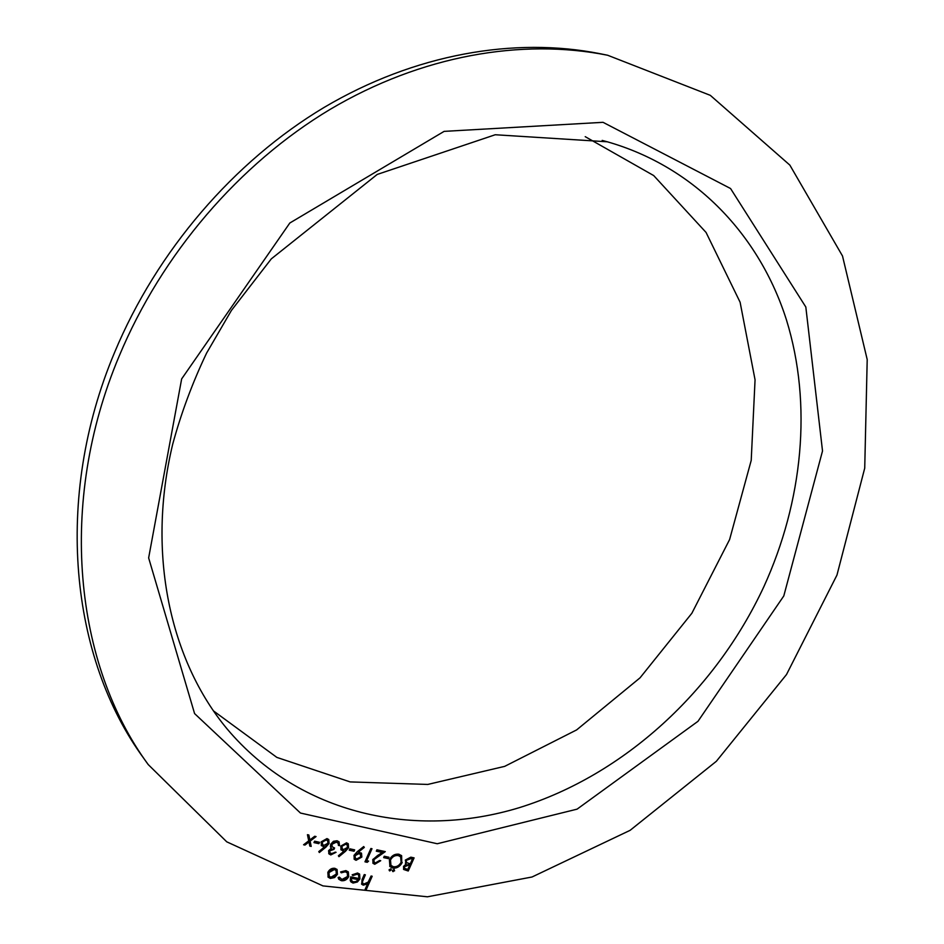 <?xml version="1.0" encoding="UTF-8"?>
<svg xmlns="http://www.w3.org/2000/svg" width="944" height="944" viewBox="0 0 944 944"><rect width="100%" height="100%" fill="white"/><g stroke="black" fill="none" stroke-linecap="round" stroke-linejoin="round"><path stroke-width="1.42" d="M319.52 842.284L318.919 843.676L313.963 842.603L314.576 841.21L319.52 842.284M331.368 853.553L336.076 852.29L330.778 854.934L328.925 853.86L328.595 850.638L331.309 848.184L330.435 846.733L330.742 844.16L333.468 841.281L337.067 840.75L339.049 841.847L339.545 845.647L338.4 845.411L338.235 843.322L336.43 842.131L331.934 844.29L332.194 846.792L334.589 847.995L333.975 849.376L329.739 850.886L329.987 852.798L331.368 853.553M354.673 849.86L354.071 851.24L349.233 850.202L349.846 848.821L354.673 849.86M368.597 861.093L367.263 862.309L364.974 861.825L370.886 848.491L371.995 848.727L366.685 860.692L368.597 861.093M388.975 857.258L388.373 858.615L383.653 857.612L384.255 856.243L388.975 857.258M394.592 870.793L392.669 871.442L392.562 870.356L394.073 869.471L394.592 870.793L394.096 870.226L392.598 871.111L393.093 871.666M414.097 857.884L408.245 871.005L403.702 869.495L403.513 866.439L406.156 863.937L405.33 860.078L410.841 857.176L414.097 857.884M341.315 880.681L338.802 879.242L338.117 877.531L339.344 877.094L341.929 879.501L347.545 876.48L347.274 872.881L345.339 871.784L341.244 872.811L340.583 871.949L345.882 870.592L348.324 871.937L348.725 876.598C346.955 879.749 344.489 881.106 341.315 880.681L338.589 878.947M372.184 876.244L366.154 889.803L365.045 889.578L367.582 883.855L363.263 885.153L361.729 884.292L362.059 879.548L364.254 874.592L365.363 874.828L362.496 881.613L362.779 883.372L363.983 883.997L368.195 882.074L371.075 876.008L372.184 876.244M119.062 356.36C57.301 503.105 74.482 664.21 148.196 764.546L226.761 841.836L322.966 885.909L427.431 896.8L532.027 877L630.108 830.331L716.366 761.277L786.494 674.559L836.962 575.085L864.728 468.141L867.206 359.558L842.508 256.001L789.857 165.117L710.313 95.344L607.653 55.248C521.725 38.079 421.189 55.425 330.129 109.374C239.351 163.749 161.766 253.865 119.062 356.36M357.151 874.238L352.879 875.584L352.136 874.828L357.54 873.011L359.629 874.144L359.888 878.958L357.41 881.979L353.044 883.065L350.932 881.897L350.224 880.398L350.72 876.823L358.873 878.498L358.649 875.076L356.667 873.66L352.407 875.017L352.879 875.584M334.624 877.542L330.376 878.451L328.17 877.188L327.839 872.362C329.491 869.318 331.828 867.961 334.86 868.303L337.079 869.53L337.421 874.333L334.624 877.542L334.152 876.964L329.916 877.873L330.376 878.451M402.215 862.462C400.008 866.604 396.869 868.492 392.798 868.102L389.919 866.521L389.4 859.783C391.642 855.618 394.804 853.754 398.887 854.202L401.625 855.712L401.719 861.907C399.513 866.049 396.374 867.925 392.315 867.536L392.798 868.102M391.158 870.061L389.66 870.946L389.129 869.636L391.076 868.999L391.158 870.061L390.663 869.495L389.164 870.38L389.66 870.946M375.405 862.922L379.618 860.468L380.727 860.704L374.744 864.267L373.057 863.347L372.774 859.524L382.049 852.408L376.302 851.169L376.916 849.801L385.282 851.618L373.93 859.654L374.19 862.238L375.405 862.922M357.186 851.748L363.7 846.556L364.301 847.417L358.413 852.102L361.505 853.246L361.847 857.058L356.053 860.303L354.283 859.288L354 855.37L357.186 851.748M345.421 851.346L338.943 856.668L338.389 855.76L344.135 851.04L341.067 849.919L340.772 846.084L346.542 842.815L348.277 843.818L348.56 847.747L345.421 851.346L344.949 850.78L338.554 856.031M325.892 847.146L319.343 852.515L318.777 851.594L324.583 846.839L321.444 845.682L321.161 841.847L326.99 838.567L328.772 839.605L329.043 843.523L325.892 847.146L325.42 846.591L318.954 851.877M310.104 841.128L311.201 846.402L309.821 846.107L308.971 842.001L304.959 845.069L303.567 844.774L308.723 840.833L307.449 834.697L308.841 834.992L309.868 839.959L314.694 836.266L316.075 836.573L310.104 841.128L309.644 840.561L311.201 846.402M607.653 55.248L600.242 53.749C514.681 36.651 414.676 53.855 324.158 107.392C233.935 161.365 156.881 250.821 114.519 352.596C53.23 498.338 70.411 658.464 143.807 758.398L148.196 764.546M213.332 710.797L276.852 757.395L350.153 781.915L427.762 784.44L504.686 766.363L576.642 729.901L640.044 677.827L691.869 613.246L729.606 539.543L751.212 460.401L755.058 379.818L740.108 302.233L706.065 232.448L653.708 175.572L585.221 136.668M371.499 876.103L365.67 889.224L366.154 889.803M363.263 885.153L362.779 884.575L367.11 883.277L367.582 883.855M362.779 884.575L361.517 883.985M364.691 874.687L362.012 881.047L362.496 881.613M362.012 881.047L362.579 883.053M359.381 873.873L359.888 878.958M359.404 878.38L356.926 881.413L357.41 881.979M356.926 881.413L352.572 882.487L353.044 883.065M352.572 882.487L350.72 881.59M358.39 874.805L356.667 873.66M358.224 879.666L351.321 878.25L351.77 880.846L353.516 881.861L356.266 881.436L358.224 879.666L350.838 877.672L351.557 880.551M339.097 877.188L339.757 878.109M347.014 872.598L345.339 871.784M344.867 871.218L340.796 872.221M348.076 871.666L348.725 876.598M348.242 876.032C346.472 879.171 344.017 880.528 340.843 880.103M329.916 877.873L327.946 876.893M336.831 869.259L337.421 874.333M336.949 873.755L334.152 876.964M335.793 870.226L333.869 868.928L328.512 872.008L329.055 875.985M328.984 872.586L329.267 876.292L330.919 877.247L336.288 874.097L336.052 870.498L334.341 869.507L328.984 872.586L328.512 872.008M413.413 857.742L407.749 870.451L408.245 871.005M407.749 870.451L403.477 869.2M405.342 863.123L406.156 863.937M405.908 859.76L406.663 862.58L410.239 863.878L412.422 859.005L410.38 858.108L405.908 859.76L406.439 862.273M404.103 866.085L404.728 868.386L407.761 869.436L409.637 865.223L408.41 864.515L404.103 866.085L404.528 868.079M408.41 864.515L408.917 865.07L404.598 866.639M409.637 865.223L408.917 865.07M410.38 858.108L410.888 858.662L406.416 860.314M412.422 859.005L410.888 858.662M392.315 867.536L389.683 866.226M401.365 855.441L401.719 861.907M400.362 856.574L397.825 855.016C394.486 854.58 391.866 856.055 390.002 859.453L390.722 865.07M390.497 860.019L390.946 865.341L393.353 866.734C396.692 867.099 399.288 865.601 401.129 862.238L400.622 856.833L398.321 855.571C394.981 855.134 392.362 856.609 390.497 860.019L390.002 859.453M394.191 869.507L394.096 870.226M390.757 868.787L390.663 869.495M388.291 857.117L388.373 858.615M387.878 858.061L383.842 857.187M380.031 860.55L374.261 863.701L374.744 864.267M374.261 863.701L372.833 863.052M376.491 850.756L382.049 852.408M384.255 851.394L377.576 855.524L378.072 856.078M377.576 855.524L373.435 859.099L373.93 859.654M373.435 859.099L373.966 861.931M367.7 860.904L366.779 861.742L367.263 862.309M366.779 861.742L365.151 861.4M371.322 848.585L366.201 860.126L366.685 860.692M363.641 846.603L364.301 847.417M363.806 846.851L357.929 851.535L358.413 852.102M361.257 852.987L361.847 857.058M361.363 856.491L355.581 859.736L356.053 860.303M355.581 859.736L354.059 858.993M360.124 854.143L358.484 853.046L354.614 855.122L355.156 857.884M360.691 856.881L360.384 854.403L358.956 853.612L355.086 855.689L355.369 858.19L356.726 858.946L360.691 856.881M354.012 849.718L354.071 851.24M353.587 850.674L349.422 849.777M342.766 850.886L344.135 851.04M342.294 850.32L340.855 849.624M348.017 843.547L348.56 847.747M348.076 847.181L344.949 850.78M346.908 844.656L345.398 843.629L341.468 845.694L342.011 848.479M341.94 846.261L342.235 848.774L343.616 849.553L347.451 847.452L347.168 844.904L345.882 844.184L341.94 846.261L341.468 845.694M335.321 852.125L330.306 854.367L330.778 854.934M330.306 854.367L328.713 853.565M330.778 847.547L331.309 848.184M338.79 841.588L339.545 845.647M339.073 845.092L338.459 844.963M337.74 842.721L336.43 842.131M335.958 841.576L331.462 843.735L331.934 844.29M331.462 843.735L331.993 846.497M333.952 847.806L333.975 849.376M333.503 848.809L329.267 850.32L329.739 850.886M329.267 850.32L329.786 852.491M323.19 846.685L324.583 846.839M322.73 846.119L321.231 845.387M328.524 839.334L329.043 843.523M328.571 842.968L325.42 846.591M327.391 840.443L325.845 839.381L321.869 841.458L322.411 844.243M322.341 842.024L322.624 844.538L324.052 845.352L327.922 843.228L327.651 840.691L326.317 839.936L322.341 842.024L321.869 841.458M318.871 842.142L318.919 843.676M318.447 843.11L314.151 842.178M310.741 845.836L309.726 845.623M304.959 845.069L304.499 844.502L308.511 841.434L308.971 842.001M308.476 834.921L309.868 839.959M315.143 836.36L309.644 840.561M783.791 595.959L697.982 721.31L577.079 809.15L437.249 843.747L300.463 813.044L194.582 713.581L148.645 557.916L181.649 378.922L289.82 223.008L444.117 131.369L603.039 122.319L730.55 188.517L805.822 307.012L822.519 450.972L783.791 595.959M607.299 141.789L495.258 134.744L377.211 174.439L271.294 258.88L231.433 310.411L206.571 353.139C192.411 382.863 181.106 413.248 172.681 444.294C146.355 553.691 170.309 660.682 227.032 728.839C299.555 814.861 415.277 839.499 519.707 807.545C624.468 774.847 715.552 690.489 763.861 586.696C802.825 501.382 812.572 404.315 786.423 319.804C759.708 235.835 695.728 167.053 607.299 141.789L602.178 140.42"/></g></svg>
